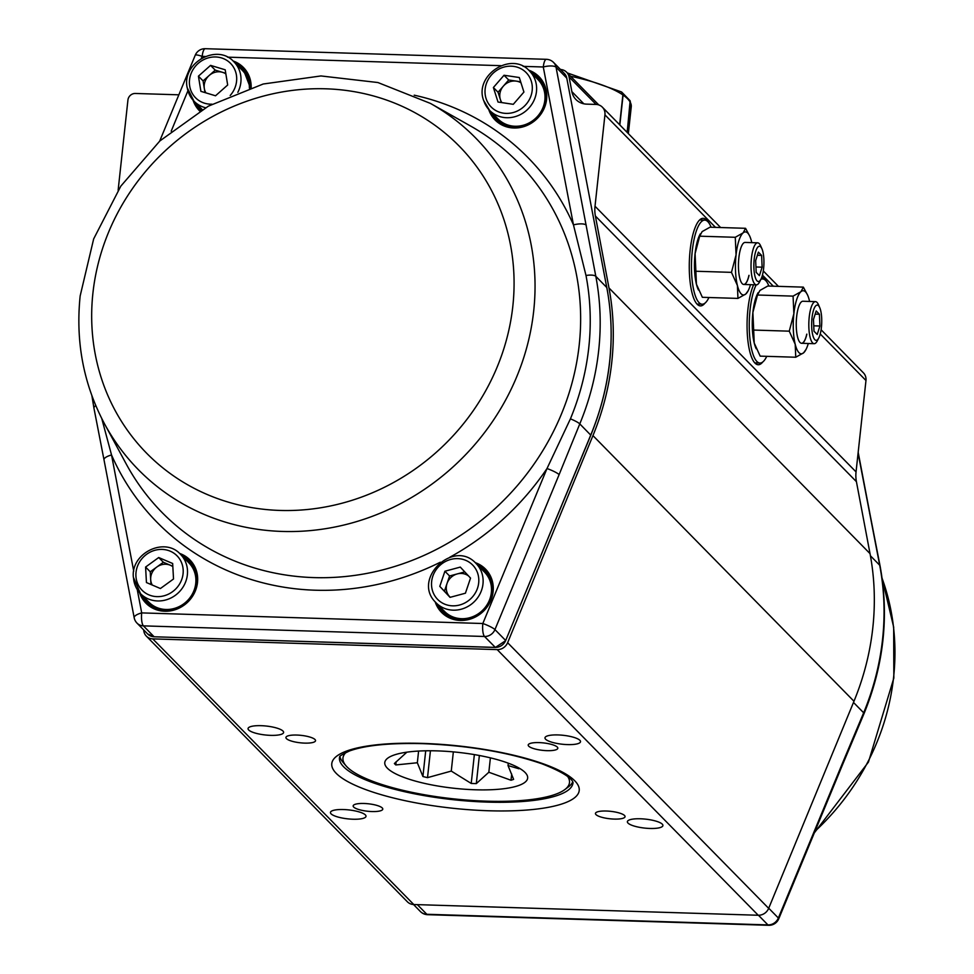 <?xml version="1.0" encoding="UTF-8"?>
<svg xmlns="http://www.w3.org/2000/svg" width="974" height="974" viewBox="0 0 974 974"><rect width="100%" height="100%" fill="white"/><g stroke="black" fill="none" stroke-linecap="round" stroke-linejoin="round"><path stroke-width="1.46" d="M346.001 752.439A113.921 28.648 -173.8 0 0 346.05 765.844A113.921 28.648 -173.8 0 0 486.525 801.164A113.921 28.648 -173.8 0 0 564.786 789.61L568.499 786.822A117.428 29.524 -173.8 0 0 572.7 781.939M564.786 789.61A113.921 28.648 -173.8 0 0 567.708 776.521M479.366 755.495L476.31 783.607A64.321 16.168 6.2 0 1 473.778 783.546A64.321 16.168 6.2 0 1 471.221 783.449L451.266 771.079L427.513 777.642A64.321 16.168 6.2 0 1 422.911 776.521L417.335 762.752L395.797 764.943A64.321 16.168 6.2 0 1 394.385 763.506L406.901 752.147M437.107 750.881A71.857 18.068 -173.8 0 0 393.301 755.313A71.857 18.068 -173.8 0 0 400.375 775.986A71.857 18.068 -173.8 0 0 475.336 789.78A71.857 18.068 -173.8 0 0 520.895 769.18A71.857 18.068 -173.8 0 0 437.107 750.881M517.048 766.976L517.559 767.342A64.321 16.168 6.2 0 1 518.972 768.778L508.026 765.576L513.615 779.346A64.321 16.168 6.2 0 1 511.009 780.247L488.838 772.248L476.31 783.607M396.138 761.705L395.797 764.943M418.601 751.051L417.335 762.752M425.711 750.796L422.911 776.521M430.435 750.759L427.513 777.642M453.348 751.879L451.266 771.079M474.362 754.594L471.221 783.449M490.397 757.845L488.838 772.248M511.691 774.05L511.009 780.247M508.294 763.178L508.026 765.576M339.963 756.664A117.428 29.524 -173.8 0 0 343.018 762.325L346.05 765.844M704.969 303.145A43.818 12.455 -88.2 0 1 700.428 305.909A43.818 12.455 -88.2 0 1 690.14 250.257A43.818 12.455 -88.2 0 1 703.155 218.322A43.818 12.455 -88.2 0 1 707.526 221.366M762.776 361.975A43.818 12.455 -88.2 0 1 758.235 364.739A43.818 12.455 -88.2 0 1 747.935 309.075A43.818 12.455 -88.2 0 1 753.608 284.773M352.99 819.219A17.873 4.493 -173.8 0 0 366.005 816.309A17.873 4.493 -173.8 0 0 343.481 809.54A17.873 4.493 -173.8 0 0 330.454 812.45A17.873 4.493 -173.8 0 0 352.99 819.219M270.589 735.358A17.873 4.493 -173.8 0 0 283.604 732.448A17.873 4.493 -173.8 0 0 261.081 725.679A17.873 4.493 -173.8 0 0 248.053 728.589A17.873 4.493 -173.8 0 0 270.589 735.358M567.501 744.599A17.873 4.493 -173.8 0 0 580.516 741.701A17.873 4.493 -173.8 0 0 557.992 734.932A17.873 4.493 -173.8 0 0 544.977 737.829A17.873 4.493 -173.8 0 0 567.501 744.599M649.901 828.46A17.873 4.493 -173.8 0 0 662.917 825.55A17.873 4.493 -173.8 0 0 640.393 818.781A17.873 4.493 -173.8 0 0 627.378 821.691A17.873 4.493 -173.8 0 0 649.901 828.46M371.934 811.549A14.902 3.75 -173.8 0 0 382.782 809.126A14.902 3.75 -173.8 0 0 364.008 803.477A14.902 3.75 -173.8 0 0 353.16 805.9A14.902 3.75 -173.8 0 0 371.934 811.549M304.692 743.113A14.902 3.75 -173.8 0 0 315.539 740.69A14.902 3.75 -173.8 0 0 296.766 735.053A14.902 3.75 -173.8 0 0 285.918 737.476A14.902 3.75 -173.8 0 0 304.692 743.113M546.974 750.662A14.902 3.75 -173.8 0 0 557.822 748.239A14.902 3.75 -173.8 0 0 539.048 742.602A14.902 3.75 -173.8 0 0 528.2 745.025A14.902 3.75 -173.8 0 0 546.974 750.662M614.217 819.085A14.902 3.75 -173.8 0 0 625.064 816.662A14.902 3.75 -173.8 0 0 606.291 811.025A14.902 3.75 -173.8 0 0 595.443 813.448A14.902 3.75 -173.8 0 0 614.217 819.085M821.094 329.772L863.402 372.823A10.519 9.728 135.5 0 1 865.971 380.505L856.049 471.903A35.052 32.434 -44.5 0 0 856.414 481.655L870.026 553.622A266.413 246.483 135.5 0 1 872.814 627.78A266.413 246.483 135.5 0 1 853.979 701.256L768.669 908.352A10.519 9.728 135.5 0 1 758.235 915.256L413.78 904.529A10.519 9.728 135.5 0 1 407.376 901.79L146.344 636.132A10.519 9.728 135.5 0 1 143.872 631.371L143.58 629.801M560.476 69.483A10.519 9.728 135.5 0 1 566.625 72.21A10.519 9.728 135.5 0 1 569.084 76.97L571.86 91.617A17.532 16.217 -44.5 0 0 575.963 99.555A17.532 16.217 -44.5 0 0 586.64 104.133L595.966 104.425A10.519 9.728 135.5 0 1 602.358 107.164A10.519 9.728 135.5 0 1 604.939 114.859L595.017 206.245A35.052 32.434 -44.5 0 0 595.382 216.009L608.981 287.963A266.413 246.483 135.5 0 1 611.782 362.121A266.413 246.483 135.5 0 1 592.947 435.609L507.624 642.706A10.519 9.728 135.5 0 1 497.19 649.609L152.748 638.883A10.519 9.728 135.5 0 1 146.344 636.132M118.134 190.198L127.935 100.005A7.013 6.489 135.5 0 1 135.386 93.467L178.839 94.819M761.79 277.273A43.818 12.455 -88.2 0 1 765.321 280.183M870.427 555.789L879.692 565.212L858.082 453.117M864.048 713.577L842.912 763.835A10.519 1.668 -157.5 0 0 842.522 763.044L863.658 712.785A264.66 244.864 -44.5 0 0 879.692 565.212A10.519 3.397 169.2 0 1 880.058 565.87C889.213 615.653 883.881 664.877 864.048 713.577A10.519 1.668 -157.5 0 0 863.658 712.785L853.492 702.449M858.179 452.313L870.001 514.199A10.519 3.397 169.2 0 0 869.636 513.542M559.113 474.618L494.95 629.594L505.676 640.515L590.743 435.049A264.66 244.864 -44.5 0 0 609.639 361.598A264.66 244.864 -44.5 0 0 606.778 287.476L566.771 78.115L556.044 67.206L595.82 276.324A264.66 244.864 135.5 0 1 598.681 350.457A264.66 244.864 135.5 0 1 579.786 423.897L559.113 474.618A10.519 1.668 -157.5 0 0 546.998 468.543L570.423 418.857A257.124 237.887 -44.5 0 0 588.783 347.499A257.124 237.887 -44.5 0 0 585.995 275.484L573.467 224.897L543.285 66.987L523.135 66.366M101.771 418.564L111.535 454.98A10.519 3.397 169.2 0 0 103.999 459.801L93.942 408.13A10.519 3.397 169.2 0 1 95.781 405.622M586.226 225.116A10.519 3.397 169.2 0 0 573.467 224.897A260.095 240.639 135.5 0 0 414.206 95.184M766.745 356.338A42.065 11.956 -88.2 0 1 759.964 363.034A42.065 11.956 -88.2 0 1 750.09 309.61A42.065 11.956 -88.2 0 1 756.189 284.858M760.901 279.307A42.065 11.956 -88.2 0 1 762.581 278.954A42.065 11.956 -88.2 0 1 768.924 286.064M708.938 297.508A42.065 11.956 -88.2 0 1 702.169 304.217A42.065 11.956 -88.2 0 1 692.283 250.781A42.065 11.956 -88.2 0 1 704.786 220.124A42.065 11.956 -88.2 0 1 711.13 227.234M763.592 268.678A17.654 5.016 91.8 0 0 761.948 248.833A17.654 5.016 91.8 0 0 754.205 259.121A17.654 5.016 91.8 0 0 755.434 277.858A17.654 5.016 91.8 0 0 760.998 279.112A17.654 5.016 91.8 0 0 763.592 268.678M761.948 248.833L760.657 245.898A21.026 5.978 91.8 0 0 757.687 242.818A21.026 5.978 91.8 0 0 751.441 258.147A21.026 5.978 91.8 0 0 756.372 284.858A21.026 5.978 91.8 0 0 759.537 281.973L760.998 279.112M761.619 255.419L758.381 252.132L755.666 260.606L756.189 272.367L759.416 275.654L762.131 267.18L761.619 255.419L757.37 255.285M755.946 266.986L762.131 267.18M821.399 327.495A17.654 5.016 91.8 0 0 819.743 307.662A17.654 5.016 91.8 0 0 811.999 317.938A17.654 5.016 91.8 0 0 813.229 336.687A17.654 5.016 91.8 0 0 818.805 337.941A17.654 5.016 91.8 0 0 821.399 327.495M819.743 307.662L818.464 304.716A21.026 5.978 91.8 0 0 815.481 301.636A21.026 5.978 91.8 0 0 809.236 316.964A21.026 5.978 91.8 0 0 814.179 343.688A21.026 5.978 91.8 0 0 817.332 340.79L818.805 337.941M819.414 314.249L816.188 310.962L813.473 319.435L813.984 331.197L817.21 334.484L819.925 326.01L819.414 314.249L815.177 314.115M813.753 325.815L819.925 326.01M748.957 275.338A21.026 5.978 -88.2 0 1 743.759 284.469A21.026 5.978 91.8 0 0 749.043 275.338M757.687 242.818L745.11 242.429A21.026 5.978 91.8 0 0 738.864 257.757A21.026 5.978 91.8 0 0 743.795 284.469L756.372 284.858M745.56 228.306L709.985 227.198L702.132 231.605L699.685 236.183L735.273 237.291L743.113 232.883L745.56 228.306L749.736 236.171M735.273 237.291L736.064 254.908L731.462 272.355L695.874 271.247L695.083 253.63L699.685 236.183M695.874 271.247L696.422 284.189L702.364 297.301L737.951 298.409L745.792 294.002L748.215 290.654A31.545 8.961 91.8 0 0 750.479 284.676M731.462 272.355L737.403 285.467L737.951 298.409M698.188 289.448A31.545 8.961 -88.2 0 1 698.029 289.083A31.545 8.961 -88.2 0 1 696.422 284.189A31.545 8.961 -88.2 0 1 695.083 253.63A31.545 8.961 -88.2 0 1 699.709 234.965L700.269 233.882M748.215 290.654A31.545 8.961 91.8 0 1 745.792 294.002A31.545 8.961 91.8 0 1 737.403 285.467A31.545 8.961 91.8 0 1 736.064 254.908A31.545 8.961 -88.2 0 1 743.113 232.883A31.545 8.961 91.8 0 1 749.895 236.524L749.517 235.647M751.794 242.636A31.545 8.961 91.8 0 0 751.502 241.43A31.545 8.961 91.8 0 0 749.895 236.524M806.764 334.155A21.026 5.978 -88.2 0 1 801.553 343.286M815.481 301.636L802.905 301.246A21.026 5.978 91.8 0 0 796.659 316.574A21.026 5.978 91.8 0 0 801.602 343.286A21.026 5.978 91.8 0 0 806.849 334.155M803.367 287.135L767.78 286.027L759.939 290.435L757.492 295.012L793.067 296.12L800.92 291.713L803.367 287.135L807.543 295M793.067 296.12L793.871 313.725L789.257 331.172L753.681 330.064L752.878 312.459L757.492 295.012M753.681 330.064L754.217 343.006L760.17 356.131L795.746 357.239L803.599 352.832L806.009 349.471A31.545 8.961 91.8 0 0 808.286 343.493M789.257 331.172L795.21 344.285L795.746 357.239M755.994 348.266A31.545 8.961 -88.2 0 1 755.824 347.913A31.545 8.961 -88.2 0 1 754.217 343.006A31.545 8.961 -88.2 0 1 752.878 312.459A31.545 8.961 -88.2 0 1 757.516 293.795L758.076 292.699M806.009 349.471A31.545 8.961 91.8 0 1 803.599 352.832A31.545 8.961 91.8 0 1 795.21 344.285A31.545 8.961 91.8 0 1 793.871 313.725A31.545 8.961 -88.2 0 1 800.92 291.713A31.545 8.961 91.8 0 1 807.702 295.353L807.312 294.477M809.589 301.453A31.545 8.961 91.8 0 0 809.309 300.248A31.545 8.961 91.8 0 0 807.702 295.353M504.033 75.254L493.392 87.514L498.018 102.039L513.286 104.315L523.927 92.055L519.3 77.518L504.033 75.254L508.696 79.99L498.055 92.25L500.368 99.518A14.062 13.015 -44.5 0 0 501.853 102.611M529.6 71.078C511.727 50.672 473.888 75.071 483.652 100.505L489.593 110.391L497.982 118.925A28.039 25.945 -44.5 0 0 531.39 121.604A28.039 25.945 -44.5 0 0 543.809 89.316A28.039 25.945 -44.5 0 0 537.989 79.612L529.6 71.078A28.039 25.945 135.5 0 1 535.42 80.781A28.039 25.945 135.5 0 1 523.001 113.069A28.039 25.945 135.5 0 1 489.593 110.391A28.039 25.945 135.5 0 1 483.774 100.687M508.696 79.99L520.652 81.779M520.98 82.79A14.062 13.015 -44.5 0 0 516.33 81.134A14.062 13.015 -44.5 0 0 503.375 86.126A14.062 13.015 -44.5 0 0 500.368 99.518L501.33 102.538M498.055 92.25L493.392 87.514M210.567 65.38L198.428 76.155L200.9 91.349L215.534 95.781L227.673 85.006L225.201 69.799L210.567 65.38L215.23 70.128L203.079 80.903L204.321 88.5A14.062 13.015 -44.5 0 0 205.904 92.859M249.405 88.159A28.039 25.945 -44.5 0 0 249.064 83.74A28.039 25.945 -44.5 0 0 242.38 70.408L233.991 61.873A28.039 25.945 135.5 0 1 240.675 75.193A28.039 25.945 135.5 0 1 237.839 92.335M215.23 70.128L225.773 73.306M225.871 73.902A14.062 13.015 -44.5 0 0 222.547 72.332A14.062 13.015 -44.5 0 0 209.154 75.509A14.062 13.015 -44.5 0 0 204.321 88.5L204.99 92.591M203.079 80.903L198.428 76.155M468.567 575.975A14.062 13.015 -44.5 0 0 457.269 573.917A14.062 13.015 -44.5 0 0 447.017 583.548A14.062 13.015 -44.5 0 0 449.574 596.612L450.232 597.306M444.059 610.917A28.039 25.945 -44.5 0 0 444.485 611.368A28.039 25.945 -44.5 0 0 482.434 610.454A28.039 25.945 -44.5 0 0 484.918 572.517A28.039 25.945 -44.5 0 0 484.492 572.067L476.103 563.52A28.039 25.945 135.5 0 1 476.529 563.97A28.039 25.945 135.5 0 1 474.046 601.92A28.039 25.945 135.5 0 1 436.096 602.833A28.039 25.945 135.5 0 1 435.658 602.382L444.485 611.368M465.414 593.215L450.037 597.354L439.785 586.372L444.911 571.239L460.288 567.099L470.539 578.093L465.414 593.215M439.785 586.372L449.574 596.612A14.062 13.015 -44.5 0 0 450.268 597.293M444.448 591.108L449.574 575.987L444.911 571.239M449.574 575.987L464.756 571.896M158.701 557.53L145.589 567.051L146.441 582.549L160.406 588.527L173.518 578.994L172.666 563.496L158.701 557.53L163.364 562.266L150.252 571.799L150.678 579.542A14.062 13.015 -44.5 0 0 152.248 585.033M180.494 554.316C164.752 536.431 130.699 553.195 133.365 577.265L140.487 593.629L148.876 602.163A28.039 25.945 -44.5 0 0 179.301 606.534A28.039 25.945 -44.5 0 0 195.871 578.958A28.039 25.945 -44.5 0 0 188.883 562.862L180.494 554.316A28.039 25.945 135.5 0 1 187.483 570.423A28.039 25.945 135.5 0 1 170.913 597.999A28.039 25.945 135.5 0 1 140.487 593.629A28.039 25.945 135.5 0 1 133.499 577.521M163.364 562.266L172.824 566.308M172.848 566.685A14.062 13.015 -44.5 0 0 170.353 565.249A14.062 13.015 -44.5 0 0 156.814 567.038A14.062 13.015 -44.5 0 0 150.678 579.542L150.946 584.485M150.252 571.799L145.589 567.051M630.421 102.611A102.355 25.738 6.2 0 1 631.262 106.799L630.129 100.87L627.183 132.427M619.634 124.745L622.873 94.928L621.473 91.933L567.331 72.94M627.11 132.354L630.348 102.465L630.032 100.663L621.741 92.116L622.861 94.977M339.476 757.638A117.428 29.524 -173.8 0 0 487.45 802.113A117.428 29.524 -173.8 0 0 572.968 783.011C571.908 784.995 580.078 778.652 541.946 763.786C508.197 752.232 468.518 745.524 422.911 743.649C389.649 742.845 365.165 745.293 349.447 750.991C342.057 754.533 338.83 756.506 339.792 756.908L339.476 757.638M488.583 810.758A124.441 31.29 6.2 0 1 336.237 773.356A124.441 31.29 6.2 0 1 422.387 743.393A124.441 31.29 6.2 0 1 574.745 780.783A124.441 31.29 6.2 0 1 488.583 810.758M853.979 701.256L592.947 435.609M856.049 471.903L595.017 206.245M865.971 380.505L820.242 333.972M773.307 286.198L762.447 275.143M715.5 227.368L604.939 114.859M413.78 904.529L152.748 638.883M758.235 915.256L497.19 649.609M596.064 104.425L569.084 76.97M583.828 103.804L571.86 91.617M856.414 481.655L595.382 216.009M870.026 553.622L608.981 287.963M768.669 908.352L507.624 642.706M882.103 578.337A236.524 218.833 135.5 0 1 893.608 677.198A236.524 218.833 135.5 0 1 814.97 831.346M768.73 908.206L778.36 918.019L842.522 763.044M417.347 904.651L426.819 914.282L767.938 924.91L758.466 915.268M413.524 904.517L420.415 911.542A10.519 9.728 -44.5 0 0 426.819 914.282A10.519 2.983 91.8 0 0 427.586 914.683L768.705 925.3A10.519 10.519 0 0 0 778.75 918.811A10.519 1.668 -157.5 0 0 778.36 918.019A10.519 9.728 -44.5 0 1 767.938 924.91A10.519 2.983 91.8 0 0 768.705 925.3M442.768 612.122A29.792 27.564 135.5 0 1 437.679 604.44M440.394 607.204A28.745 26.59 -44.5 0 0 477.065 615.324M487.877 604.708A28.745 26.59 -44.5 0 0 492.028 592.569A28.745 26.59 -44.5 0 0 480.401 567.903M492.406 591.79A29.792 27.564 -44.5 0 0 485.089 570.167A29.792 27.564 -44.5 0 0 477.309 564.75M475.154 562.607A30.851 28.538 135.5 0 1 493.112 591.693A30.851 28.538 135.5 0 1 466.473 620A30.851 28.538 135.5 0 1 435.195 601.871M144.785 597.999A28.745 26.59 -44.5 0 0 181.444 606.12M192.268 595.491A28.745 26.59 -44.5 0 0 196.419 583.365A28.745 26.59 -44.5 0 0 184.792 558.699M147.159 602.918A29.792 27.564 135.5 0 1 142.07 595.236M141.693 594.858A29.792 27.564 -44.5 0 0 146.977 602.736A29.792 27.564 -44.5 0 0 177.11 608.348A29.792 27.564 -44.5 0 0 196.772 582.732A29.792 27.564 -44.5 0 0 189.48 560.963A29.792 27.564 -44.5 0 0 181.7 555.545M179.533 553.402A30.851 28.538 135.5 0 1 197.503 582.489A30.851 28.538 135.5 0 1 170.864 610.795A30.851 28.538 135.5 0 1 139.586 592.667M200.656 110.476A29.792 27.564 135.5 0 1 195.567 102.794M198.282 105.557A28.745 26.59 -44.5 0 0 201.655 109.977M250.44 87.818A29.792 27.564 -44.5 0 0 242.976 68.521A29.792 27.564 -44.5 0 0 235.197 63.103M233.03 60.96A30.851 28.538 135.5 0 1 251.17 87.575M493.891 114.762A28.745 26.59 -44.5 0 0 530.562 122.882M541.374 112.254A28.745 26.59 -44.5 0 0 545.525 100.127A28.745 26.59 -44.5 0 0 533.898 75.448M496.265 119.68A29.792 27.564 135.5 0 1 491.176 111.998M545.903 99.336A29.792 27.564 -44.5 0 0 538.585 77.725A29.792 27.564 -44.5 0 0 530.806 72.307M528.651 70.165A30.851 28.538 135.5 0 1 546.609 99.238A30.851 28.538 135.5 0 1 519.97 127.557A30.851 28.538 135.5 0 1 488.692 109.417M154.391 636.777L147.731 634.025A10.519 9.728 -44.5 0 0 154.123 636.777L495.376 647.466L484.528 636.485L143.409 625.868L154.123 636.777L495.242 647.393A10.519 9.728 -44.5 0 0 505.676 640.515L590.804 435.171L579.786 423.897A10.519 1.668 -157.5 0 0 570.423 418.857M137.249 589.55L141.705 612.902L482.824 623.518L546.998 468.543A260.095 240.639 135.5 0 1 449.684 557.311M440.321 562.217A260.095 240.639 135.5 0 1 111.535 454.98L133.73 571.141M104.462 423.727L126.182 463.904A249.636 230.972 -44.5 0 0 384.036 569.534A249.636 230.972 -44.5 0 0 579.226 344.845A249.636 230.972 -44.5 0 0 470.223 125.829L430.435 103.414L377.912 82.534L320.945 75.948L263.211 84.008L208.363 106.154L159.87 140.938L120.813 186.144L93.662 238.922L80.16 295.938C75.448 341.752 83.557 384.353 104.462 423.727A236.524 218.833 -44.5 0 0 348.765 523.805A236.524 218.833 -44.5 0 0 533.703 310.925A236.524 218.833 -44.5 0 0 430.435 103.414M437.302 604.063A29.792 27.564 -44.5 0 0 442.586 611.94A29.792 27.564 -44.5 0 0 472.719 617.553A29.792 27.564 -44.5 0 0 492.394 591.936M490.799 111.62A29.792 27.564 -44.5 0 0 496.083 119.485A29.792 27.564 -44.5 0 0 526.216 125.11A29.792 27.564 -44.5 0 0 545.89 99.494M195.19 102.416A29.792 27.564 -44.5 0 0 200.474 110.281A29.792 27.564 -44.5 0 0 200.717 110.537L200.474 110.281M512.835 306.153A219.089 202.702 -44.5 0 0 325.779 88.804A219.089 202.702 -44.5 0 0 92.92 293.077A219.089 202.702 -44.5 0 0 279.976 510.437A219.089 202.702 -44.5 0 0 512.835 306.153M199.792 111.097A30.851 28.538 135.5 0 1 193.083 100.212M500.928 65.672L227.526 57.149M205.319 56.468L202.166 56.37L201.301 58.452M187.897 90.825L171.193 131.186M590.67 435.22L590.804 435.171C610.637 386.447 615.982 337.248 606.839 287.586L595.82 276.324A10.519 3.397 169.2 0 0 585.995 275.484M250.087 87.928A28.745 26.59 -44.5 0 0 238.289 66.244M235.562 63.48A29.792 27.564 135.5 0 1 243.159 68.704M531.183 72.685A29.792 27.564 135.5 0 1 538.768 77.908M477.686 565.139A29.792 27.564 135.5 0 1 485.271 570.362M182.065 555.923A29.792 27.564 135.5 0 1 189.662 561.158M494.95 629.594A10.519 9.728 135.5 0 1 484.528 636.485A10.519 2.983 -88.2 0 1 482.824 623.518A10.519 1.668 -157.5 0 1 494.95 629.594M103.999 459.801L134.181 617.723A10.519 3.397 169.2 0 1 141.705 612.902A10.519 2.983 -88.2 0 0 143.409 625.868A10.519 9.728 135.5 0 1 137.005 623.116L147.731 634.025M606.814 287.707L566.771 78.115A10.519 9.728 -44.5 0 0 564.311 73.379L553.585 62.458A10.519 9.728 135.5 0 1 556.044 67.206A10.519 3.397 169.2 0 0 543.285 66.987A10.519 2.983 -88.2 0 1 546.414 59.317A10.519 10.519 0 0 1 553.585 62.458M205.295 48.7A10.519 10.519 0 0 0 195.25 55.189A10.519 1.668 -157.5 0 1 202.166 56.37A10.519 2.983 -88.2 0 1 205.295 48.7L546.414 59.317M495.376 647.466L505.603 640.685M564.311 73.379L566.819 78.346M531.256 81.073A24.533 22.706 -44.5 0 0 501.671 67.827A24.533 22.706 -44.5 0 0 486.063 98.496A24.533 22.706 -44.5 0 0 515.648 111.742A24.533 22.706 -44.5 0 0 531.256 81.073M230.205 95.464A24.533 22.706 -44.5 0 0 236.402 75.035A24.533 22.706 -44.5 0 0 209.3 57.612A24.533 22.706 -44.5 0 0 189.699 86.114A24.533 22.706 -44.5 0 0 211.991 104.181M205.514 107.737A28.039 25.945 135.5 0 1 193.984 101.186A28.039 25.945 135.5 0 1 187.288 87.855M437.289 599.034A24.533 22.706 -44.5 0 0 470.649 598.827A24.533 22.706 -44.5 0 0 473.047 565.431A24.533 22.706 -44.5 0 0 439.676 565.626A24.533 22.706 -44.5 0 0 437.289 599.034M183.173 569.924A24.533 22.706 -44.5 0 0 158.275 549.604A24.533 22.706 -44.5 0 0 135.934 576.133A24.533 22.706 -44.5 0 0 160.832 596.441A24.533 22.706 -44.5 0 0 183.173 569.924M570.581 76.24A102.355 25.738 6.2 0 1 622.873 94.928M627.098 132.342L630.348 102.465A102.355 25.738 -173.8 0 0 627.597 98.8A102.355 25.738 -173.8 0 0 623.08 95.075L619.841 124.952M598.767 104.924L566.625 72.21M778.433 286.356L763.299 270.955M720.638 227.539L602.358 107.164M882.091 578.215L893.669 627.11L893.84 678.062L868.443 762.094L814.325 832.88M870.001 514.199L880.058 565.87M420.415 911.542A10.519 10.519 0 0 0 427.586 914.683M778.75 918.811L842.912 763.835M485.089 570.167C490.701 576.097 493.124 583.329 492.345 591.863C491.018 615.665 457.537 629.07 442.586 611.94M189.48 560.963C195.092 566.892 197.503 574.124 196.736 582.659C195.397 606.461 161.928 619.866 146.977 602.736M242.976 68.521L250.391 87.83M538.585 77.725C544.198 83.654 546.621 90.886 545.842 99.409C544.515 123.223 511.033 136.616 496.083 119.485M159.675 141.12L195.25 55.189M91.909 395.785L93.942 408.13M134.181 617.723A10.519 10.519 0 0 0 137.005 623.116M761.108 278.905L762.581 278.954M754.801 362.876L759.964 363.034M699.612 219.966L704.786 220.124M696.994 304.058L702.169 304.217M801.602 343.286L814.179 343.688M698.029 289.083L698.419 289.96M755.824 347.913L756.214 348.789M233.991 61.873C217.372 42.929 181.627 62.774 187.166 87.636L193.984 101.186L202.275 109.612M476.103 563.52C453.823 538.525 411.649 579.043 435.658 602.37M631.262 106.799L628.352 133.621M630.348 102.489L630.032 100.675"/></g></svg>

